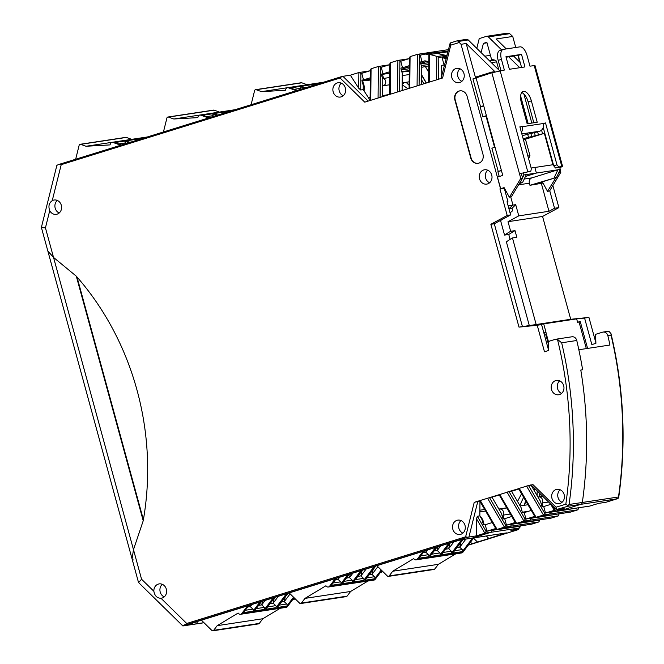 <?xml version="1.0" encoding="UTF-8"?>
<svg xmlns="http://www.w3.org/2000/svg" width="664" height="664" viewBox="0 0 664 664"><rect width="100%" height="100%" fill="white"/><g stroke="black" fill="none" stroke-linecap="round" stroke-linejoin="round"><path stroke-width="1" d="M543.227 127.471L553.718 165.826L555.494 167.984L559.727 167.345L560.3 169.436L536.396 173.055L534.869 167.477L536.396 173.055L525.44 176.458L536.396 173.055L523.929 174.947L522.535 177.91M498.307 171.553L501.353 170.308L502.756 175.429L497.469 177.072L500.656 188.7L504.109 187.63L509.305 197.125L511.38 196.768L509.545 197.05L520.767 178.417L519.489 173.76L530.835 171.204L531.341 168.706L519.887 126.824L522.236 126.708A6.283 5.519 81.4 0 1 521.381 132.302M498.174 60.366L501.428 59.353A9.669 4.59 -107.3 0 1 503.138 49.426L499.884 50.439A9.669 4.59 -107.3 0 0 498.174 60.366L500.971 70.567M533.831 122.765L528.121 101.866A10.632 5.046 72.7 0 0 521.738 92.562M506.092 57.228L518.26 55.378L521.564 67.446M501.428 59.353L504.358 70.052L491.866 72.791L472.934 78.916L480.57 106.838L483.658 105.634L494.987 147.043L491.899 148.255L498.266 171.519M511.38 196.768L522.593 178.143L520.767 178.417M527.158 123.778L521.298 102.38A10.632 5.046 72.7 0 1 523.182 91.458A10.632 5.046 72.7 0 1 531.366 100.853L537.217 122.251L527.158 123.778M527.88 156.032L529.972 155.716L525.456 139.199L544.347 133.323L538.446 134.867L537.616 131.837L539.658 131.206A6.283 5.519 81.4 0 0 543.285 123.521L545.509 122.94L556.971 164.821L558.748 166.971L562.615 166.49L559.802 167.61M562.615 166.49L534.993 65.512L529.98 66.168L527.05 55.469A9.669 4.59 -107.3 0 0 519.929 46.853L503.461 49.352A9.669 4.59 -107.3 0 0 503.138 49.426M491.866 72.791L519.489 173.76L530.835 171.204M524.95 66.931L509.388 69.288L505.951 56.73L521.514 54.373L524.95 66.931M518.26 55.378L521.514 54.373M494.539 147.184L486.081 116.283L482.877 116.764L480.205 106.995L483.732 105.9M521.323 173.487L522.593 178.143M499.668 70.774L468.22 39.956L458.343 41.45L461.024 44.297L500.54 188.725L504.242 187.879L500.656 188.7M501.428 170.582L497.9 171.677L499.228 176.524M555.984 177.595L547.51 191.332L549.584 190.983L560.798 172.35L560.117 169.835M547.51 191.332L542.314 181.836L538.861 182.915L542.446 182.085M558.905 172.391L560.798 172.35M558.972 172.623L558.167 173.96M553.718 165.826L556.971 164.821M543.318 123.62L545.509 122.94M555.494 167.984L558.748 166.971M522.302 135.655L537.616 131.837M519.978 127.156L522.178 126.475M549.584 190.983L547.759 191.257M162.149 598.04A7.254 6.366 -98.6 0 0 166.448 589.64A7.254 6.366 -98.6 0 0 159.153 583.897A7.254 6.366 -98.6 0 0 158.331 584.088A7.254 6.366 -98.6 0 0 153.865 591.275C154.712 595.874 157.094 598.206 161.003 598.272A7.254 6.366 -98.6 0 0 161.327 598.231A7.254 6.366 -98.6 0 0 162.149 598.04M53.311 200.188A7.254 6.366 81.4 0 1 54.133 200.005A7.254 6.366 81.4 0 1 61.428 205.74A7.254 6.366 81.4 0 1 57.129 214.148A7.254 6.366 81.4 0 1 56.307 214.339A7.254 6.366 81.4 0 1 49.734 210.646C48.148 206.338 48.978 203.01 52.232 200.653A7.254 6.366 81.4 0 1 53.311 200.188M455.969 68.525A7.254 6.366 -98.6 0 0 451.669 76.933A7.254 6.366 -98.6 0 0 458.965 82.676A7.254 6.366 -98.6 0 0 459.795 82.485A7.254 6.366 -98.6 0 0 464.086 74.078A7.254 6.366 -98.6 0 0 456.799 68.334A7.254 6.366 -98.6 0 0 455.969 68.525M459.961 68.757A7.254 6.366 -98.6 0 0 457.654 75.538A7.254 6.366 -98.6 0 0 461.862 81.323M483.724 169.967A7.254 6.366 -98.6 0 0 479.425 178.375A7.254 6.366 -98.6 0 0 486.72 184.111A7.254 6.366 -98.6 0 0 487.542 183.928A7.254 6.366 -98.6 0 0 491.841 175.52A7.254 6.366 -98.6 0 0 484.546 169.776A7.254 6.366 -98.6 0 0 483.724 169.967M487.708 170.2A7.254 6.366 -98.6 0 0 485.401 176.981A7.254 6.366 -98.6 0 0 489.617 182.766M460.824 534.279A7.254 6.366 -98.6 0 0 465.124 525.871A7.254 6.366 -98.6 0 0 457.828 520.128A7.254 6.366 -98.6 0 0 456.998 520.319A7.254 6.366 -98.6 0 0 452.707 528.727A7.254 6.366 -98.6 0 0 459.994 534.47A7.254 6.366 -98.6 0 0 460.824 534.279M343.238 95.716A7.254 6.366 81.4 0 1 339.022 89.93A7.254 6.366 81.4 0 1 341.329 83.149M341.163 96.878A7.254 6.366 81.4 0 1 340.341 97.06A7.254 6.366 81.4 0 1 333.046 91.325A7.254 6.366 81.4 0 1 337.345 82.917A7.254 6.366 81.4 0 1 338.167 82.726A7.254 6.366 81.4 0 1 345.463 88.47A7.254 6.366 81.4 0 1 341.163 96.878M559.968 503.47A7.254 6.366 -98.6 0 0 564.267 495.07A7.254 6.366 -98.6 0 0 556.971 489.326A7.254 6.366 -98.6 0 0 556.15 489.517A7.254 6.366 -98.6 0 0 551.85 497.917A7.254 6.366 -98.6 0 0 559.146 503.661A7.254 6.366 -98.6 0 0 559.968 503.47M555.677 380.605A7.254 6.366 -98.6 0 0 551.377 389.013A7.254 6.366 -98.6 0 0 558.673 394.756A7.254 6.366 -98.6 0 0 559.495 394.565A7.254 6.366 -98.6 0 0 563.794 386.157A7.254 6.366 -98.6 0 0 556.498 380.422A7.254 6.366 -98.6 0 0 555.677 380.605M559.669 380.846A7.254 6.366 -98.6 0 0 557.353 387.627A7.254 6.366 -98.6 0 0 561.57 393.412M195.556 622.019L441.668 545.551L460.542 539.865L472.096 538.122L490.729 532.329L472.096 538.122A2.415 2.125 -98.6 0 1 471.822 538.18A2.415 2.125 -98.6 0 0 472.096 538.122L506.524 532.901L468.435 544.92M370.097 100.305L363.225 89.599L360.71 89.98L360.876 73.496L358.875 72.542L364.868 71.621A1.452 1.27 -98.6 0 0 364.702 71.654A1.452 1.27 -98.6 0 1 365.972 72.052A1.452 1.27 -98.6 0 0 364.868 71.621L369.732 70.882M363.225 89.599L363.258 85.498L362.054 81.074A0.963 0.457 72.7 0 1 362.22 80.078A0.963 0.457 72.7 0 1 362.253 80.07L363.515 79.879L361.731 73.372L370.387 70.674M518.999 327.128L490.87 224.291L507.188 215.435L510.616 214.92L494.298 223.768L522.435 326.605L518.999 327.128L537.226 325.252L541.575 324.588L533.64 325.41L543.708 323.883L533.416 324.945L543.708 323.883L546.032 332.382L543.799 332.722M490.87 224.291L494.298 223.768M492.231 72.675L491.675 72.127L494.879 71.646L466.178 43.517L475.565 77.854M475.748 77.796L475.565 77.132L491.675 72.127M560.142 489.75A7.254 6.366 -98.6 0 0 557.826 496.531A7.254 6.366 -98.6 0 0 562.043 502.316M460.99 520.559A7.254 6.366 -98.6 0 0 458.683 527.332A7.254 6.366 -98.6 0 0 462.899 533.126M460.044 90.835A7.254 6.366 -98.6 0 0 455.205 99.866L471.116 158.032A7.254 6.366 -98.6 0 0 478.13 163.327M454.865 99.915L470.776 158.082A7.254 6.366 -98.6 0 0 477.955 163.361A7.254 6.366 -98.6 0 0 482.96 154.297L467.049 96.131A7.254 6.366 -98.6 0 0 459.87 90.852A7.254 6.366 -98.6 0 0 454.865 99.915L455.205 99.866M555.685 339.254L571.928 336.789A4.831 4.241 81.4 0 1 576.767 340.499L561.661 342.782L557.486 339.412A4.831 4.241 81.4 0 0 555.685 339.254A4.831 4.241 81.4 0 0 555.137 339.379L549.775 341.039A2.415 2.125 -98.6 0 0 548.281 343.379L548.547 350.509L544.48 351.771L537.226 325.252M507.188 215.435L499.926 188.908L500.54 188.725M459.222 42.521L450.773 45.144L442.581 77.987L436.588 79.846L436.821 56.349L430.073 54.506L429.542 54.523L429.102 56.241M436.821 56.349L438.813 57.469L446.482 56.307A1.452 1.27 -98.6 0 0 445.453 55.27L437.02 53.452A1.452 1.27 81.4 0 0 436.613 53.444A1.452 1.27 81.4 0 1 437.02 53.452L429.542 54.523L429.268 82.12L436.588 79.846M429.268 82.12L417.083 85.905L417.39 54.365L410.078 56.631L409.638 58.349M410.078 56.631L409.763 88.179L417.083 85.905M409.763 88.179L397.578 91.972L397.885 60.424L390.573 62.69L390.133 64.408M390.573 62.69L390.258 94.238L397.578 91.972M390.258 94.238L378.073 98.031L378.38 66.483L371.068 68.757L370.628 70.467M371.068 68.757L370.753 100.297L378.073 98.031M370.753 100.297L364.76 102.165L340.117 78.012L61.212 164.664L58.316 164.63L56.872 165.353L41.384 227.395M138.593 582.577L141.565 579.224L133.481 549.651L143.216 520.775L76.302 276.199L53.535 257.424L133.481 549.651L143.216 520.775A265.351 232.973 -98.6 0 0 76.302 276.199L53.535 257.424L47.825 250.959L132.07 558.905L133.257 559.959M534.761 516.401L525.149 519.256L509.064 491.651L474.237 502.341L479.79 501.112M499.079 494.688L515.554 522.983L515.397 522.286L516.6 523.365L523.913 521.091L507.055 492.149L518.816 488.621M550.78 504.358L543.725 506.549L545.509 513.064L544.646 513.197L528.569 485.591L519.24 488.355L536.105 517.306L543.418 515.032L526.56 486.089L531.275 484.803M461.024 44.297L466.178 43.517M519.605 183.106L522.56 182.567L526.328 174.582M507.18 202.371L507.935 201.624L504.275 188.252L499.926 188.908M519.323 183.579L522.56 182.567M482.877 116.764L486.405 115.669M486.081 116.283L486.529 116.142M494.713 147.134L493.535 141.731M521.796 179.471L520.161 182.932M523.356 172.856L523.929 174.947M510.616 214.92L507.022 201.765L507.935 201.624M522.435 326.605L536.163 324.53L512.475 237.944L516.824 237.289L515.007 230.64L510.657 231.296L508.026 221.693L518.775 215.858L515.712 204.661L512.002 208.338L512.658 210.737L510.06 212.87M370.304 78.999L362.27 81A12.085 10.607 81.4 0 1 364.038 90.868A12.085 10.607 -98.6 0 0 362.27 81L370.304 78.9M385.477 65.993A1.452 1.27 -98.6 0 0 384.207 65.595A1.452 1.27 -98.6 0 1 385.477 65.993M404.982 59.934A1.452 1.27 -98.6 0 0 403.712 59.536A1.452 1.27 -98.6 0 1 404.982 59.934M424.495 53.875A1.452 1.27 -98.6 0 0 423.217 53.477A1.452 1.27 -98.6 0 1 424.495 53.875M420.702 61.91L422.03 61.702L420.246 55.187L429.01 53.195L432.828 54.016L429.01 53.195L434.729 52.323L438.547 53.145M508.126 205.807L512.965 205.076L510.732 196.909L512.965 205.076L508.931 208.737M370.296 80.062L362.038 81.033M441.112 78.286L441.245 65.362L444.423 65.006M422.03 61.702L424.902 60.806L428.811 61.652M421.607 84.502L421.773 67.321L420.569 62.897A0.963 0.457 72.7 0 1 420.735 61.901A0.963 0.457 72.7 0 1 420.768 61.893M382.597 96.62L382.763 79.439L381.559 75.015A0.963 0.457 72.7 0 1 381.725 74.019A0.963 0.457 72.7 0 1 381.758 74.011L383.02 73.82L381.236 67.305L378.38 66.483L389.237 64.823M402.102 90.561L402.268 73.38L401.064 68.956A0.963 0.457 72.7 0 1 401.23 67.96A0.963 0.457 72.7 0 1 401.263 67.952L402.525 67.761L400.741 61.246L397.885 60.424L408.742 58.764M409.397 58.556L400.741 61.246M409.331 65.645L402.525 67.761M444.075 64.931L442.091 57.685L446.416 57.029M446.042 58.532L442.091 57.685M468.22 39.956A2.415 2.125 -98.6 0 0 466.501 39.359L457.43 40.736L450.175 42.994L450.773 45.144M458.343 41.45L457.305 40.778M531.159 168.033L552.938 164.738L544.347 133.323M420.246 55.187L417.556 54.324L448.258 49.667M424.429 53.884L429.052 54.88M389.892 64.615L381.236 67.305M389.826 71.712L383.02 73.82M58.316 164.63L342.898 76.319L368.188 101.102M360.71 89.98L358.726 88.237L350.343 75.19L342.898 76.319M350.343 75.19L358.875 72.542L358.726 88.237M49.734 210.646L45.442 227.852C41.583 227.719 40.504 227.486 42.214 227.154M341.728 76.576L340.117 78.012M59.204 212.995A7.254 6.366 81.4 0 1 54.987 207.209A7.254 6.366 81.4 0 1 57.295 200.428M370.321 77.771L363.515 79.879M427.052 61.271L420.661 63.254M409.314 66.782L401.156 69.313M389.809 72.841L387.261 73.629L389.809 72.94M441.07 78.452L450.175 42.994M76.999 276.988L143.399 519.713M132.07 558.905L133.481 549.651L132.07 558.905L138.502 582.436M162.315 584.32A7.254 6.366 -98.6 0 0 160.007 591.101A7.254 6.366 -98.6 0 0 164.224 596.886M544.43 335.046L545.866 334.83L548.298 343.703M557.486 339.412A384.298 337.403 81.4 0 1 565.828 504.184L567.977 505.744L569.073 504.482L582.336 502.465A386.714 339.528 -98.6 0 0 580.793 370.047A386.714 339.528 81.4 0 1 582.336 502.465L618.483 496.987L618.624 497.942C626.484 443.012 623.944 388.249 610.996 333.66L611.079 335.295L607.875 335.776A4.831 4.241 81.4 0 0 603.045 332.075L607.386 331.411A4.831 4.241 81.4 0 1 609.187 331.577L610.988 333.66M589.79 506.059L598.671 503.362L606.116 502.233L617.022 498.847L580.875 504.325A2.415 2.125 -98.6 0 0 582.336 502.465A2.415 2.125 -98.6 0 1 580.875 504.325L561.437 510.359L580.875 504.325L567.604 506.333L567.977 505.744M561.105 510.409A1.452 1.27 -98.6 0 0 561.437 510.359A1.452 1.27 -98.6 0 1 561.271 510.4L555.444 511.28L564.143 508.591L556.698 509.72L556.025 507.221L532.553 484.222M554.266 510.342L545.509 513.064L554.631 510.956L550.082 512.376A1.452 1.27 81.4 0 1 549.244 514.152L541.932 516.418A1.452 1.27 -98.6 0 1 541.766 516.459A1.452 1.27 -98.6 0 0 541.932 516.418L549.244 514.152L543.418 515.032L544.646 513.197M541.6 516.467A1.452 1.27 -98.6 0 0 541.766 516.459L570.633 512.068L577.954 509.794L578.626 507.769M531.275 510.417L524.22 512.616L526.004 519.124L535.134 517.015L530.577 518.435A1.452 1.27 81.4 0 1 529.739 520.211L522.427 522.485L516.434 523.398L522.261 522.518A1.452 1.27 -98.6 0 0 522.427 522.485A1.452 1.27 -98.6 0 1 522.095 522.535M515.256 522.468L506.499 525.191L515.629 523.083L511.072 524.494A1.452 1.27 81.4 0 1 510.234 526.27L502.922 528.544A1.452 1.27 81.4 0 1 502.59 528.594M479.964 501.411L479.84 515.878A12.085 10.607 -98.6 0 1 483.956 524.925A12.085 10.607 -98.6 0 0 479.84 515.87L482.031 519.638L483.243 524.062A0.963 0.457 72.7 0 0 483.948 524.925L485.21 524.734L486.994 531.25L496.124 529.142L491.567 530.553A1.452 1.27 81.4 0 1 490.729 532.329L484.903 533.209L476.37 535.865L467.755 537.242L465.63 536.819L474.237 502.341M471.54 538.205A2.415 2.125 -98.6 0 0 471.822 538.18L460.409 539.915M552.44 505.802L555.61 511.247L554.399 510.168L554.573 510.857L550.539 503.943M536.105 517.306L534.894 516.227L535.068 516.924L518.584 488.629M531.017 484.811L556.299 509.587L567.604 506.333M528.569 485.591L531.341 485.127M543.725 506.549L542.463 506.74A0.963 0.457 72.7 0 1 541.749 505.885L540.546 501.453L531.076 485.21M518.808 489.019L511.57 491.269L521.041 507.512L522.244 511.944A0.963 0.457 72.7 0 0 522.958 512.807L524.22 512.616M499.303 495.078L487.55 498.207L504.408 527.15L496.929 529.465L531.623 524.186L502.922 528.544A1.452 1.27 81.4 0 1 502.756 528.577M518.543 523.083L511.072 524.494A1.452 1.27 81.4 0 1 510.234 526.27L504.408 527.15L505.644 525.315L506.499 525.191L504.715 518.675L503.453 518.866A0.963 0.457 72.7 0 1 502.739 518.003L501.536 513.579L492.065 497.328M480.23 500.482L479.806 500.739L480.23 500.482L497.095 529.424L495.892 528.345M511.77 516.476L504.715 518.675M516.6 523.365L499.735 494.423L499.311 494.68M525.149 519.256L523.913 521.091L529.739 520.211L522.427 522.485L551.128 518.127L558.449 515.862L559.121 513.828M509.064 491.651L511.57 491.269M492.265 522.543L485.21 524.734M495.751 528.527L486.139 531.374L484.903 533.209L476.511 518.808L477.325 516.26L479.84 515.878M476.37 535.865L476.511 518.808M161.003 598.272L186.725 623.479L182.957 625.911L182.783 625.106L182.957 625.911L184.202 625.729L195.697 622.151M203.931 622.674L196.021 623.869L197.988 621.255L196.021 623.869A2.415 2.125 81.4 0 1 195.482 624.035L182.899 625.944M204.014 622.741L195.482 624.035A2.415 2.125 81.4 0 0 196.021 623.869L184.6 625.604M576.767 340.499A386.714 339.528 81.4 0 1 582.619 369.773L580.793 370.047L582.619 369.773A386.714 339.528 -98.6 0 0 578.834 349.745L609.95 345.031A386.714 339.528 -98.6 0 0 607.875 335.776M548.53 350.011L541.575 324.588M510.342 514.027L503.046 515.139A3.868 3.395 -98.6 0 0 503.071 510.89A3.868 3.395 -98.6 0 0 499.635 509.039A3.868 3.395 -98.6 0 0 499.195 509.139A3.868 3.395 -98.6 0 0 498.988 509.213M528.536 511.272L522.344 512.21M548.58 502.026L542.056 503.013A3.868 3.395 -98.6 0 0 542.081 498.772A3.868 3.395 -98.6 0 0 538.645 496.921A3.868 3.395 -98.6 0 0 538.205 497.021A3.868 3.395 -98.6 0 0 537.998 497.095M382.705 85.822A3.868 3.395 -98.6 0 0 382.921 85.797A3.868 3.395 -98.6 0 0 383.352 85.697A3.868 3.395 -98.6 0 0 385.743 82.253A3.868 3.395 -98.6 0 0 383.576 78.435L382.464 74.36L381.493 74.659M441.975 74.849A3.868 3.395 81.4 0 1 441.917 74.833A3.868 3.395 81.4 0 1 441.153 74.567M486.322 535.981L488.795 538.413M505.968 532.984A2.415 2.125 -98.6 0 0 506.524 532.901M506.748 507.86A12.085 10.607 -98.6 0 0 505.943 507.943L498.88 509.022M535.64 489.343L533.814 489.916M521.547 493.726L517.513 501.469M506.723 33.283L509.678 33.673L512.732 36.454L515.754 47.493M517.92 55.427L519.746 62.101M518.775 215.858L548.979 211.276L554.54 208.264L558.889 207.6L552.855 185.547M558.889 207.6L542.571 216.456L570.708 319.293L588.935 317.409L595.89 342.832M499.037 529.142L491.567 530.553A1.452 1.27 81.4 0 1 490.729 532.329L519.439 527.98L510.898 530.627L518.543 529.548L518.667 528.22M516.791 523.63L539.384 520.202L538.944 521.921L510.234 526.27L502.922 528.544L497.095 529.424M538.048 517.024L530.577 518.435A1.452 1.27 81.4 0 1 529.739 520.211L558.449 515.862M557.553 510.965L550.082 512.376A1.452 1.27 81.4 0 1 549.244 514.152L577.954 509.794M518.526 529.557L468.228 545.186L518.501 529.565M587.599 348.417L580.22 321.451L577.58 322.272L576.651 318.886L584.586 318.073L591.84 344.599L595.907 343.338L595.575 334.349L602.489 332.199A4.831 4.241 81.4 0 1 603.045 332.075M618.591 498.075L606.29 502.175M519.796 505.379L523.63 497.286M527.316 503.619L527.307 504.847M497.286 529.689L519.879 526.261L520.103 527.05L520.111 525.946M519.879 525.988L519.439 527.98M382.788 571.53L380.588 572.21M295.131 598.762L292.816 599.484M470.494 542.189L472.112 543.774M473.532 538.172L477.532 542.09M402.168 83.697L403.421 83.506L402.982 82.751M421.764 67.288L428.77 65.852M425.549 66.856L428.712 72.285M421.648 79.946L423.889 83.788M402.16 84.751L407.92 88.752M402.11 89.59L403.081 90.262M536.163 324.53L570.708 319.293M542.571 216.456L508.026 221.693M510.101 239.389L508.773 234.508L504.549 235.081L500.598 220.639L501.627 219.792M504.549 235.081A130.517 114.59 81.4 0 1 510.657 231.296M542.588 182.351L538.861 182.915L556.532 177.421L529.955 185.297L542.986 183.073M512.002 208.338L509.329 208.679L512.965 205.076L515.712 204.661M446.606 56.291L446.482 56.307A1.452 1.27 -98.6 0 0 445.453 55.27L446.913 55.046M447.719 51.834L437.02 53.452L445.453 55.27L437.427 56.481M512.475 237.944A123.745 108.647 81.4 0 0 506.391 241.837L529.299 325.567M508.773 234.508A130.517 114.59 81.4 0 1 515.007 230.64M525.456 139.199L523.356 139.515M523.132 138.685L538.446 134.867M529.972 155.716L528.594 158.646M541.567 130.111L542.521 133.605M427.234 61.312L420.685 63.346M409.314 66.881L401.18 69.405M476.793 48.356L479.234 38.587L486.363 36.371A2.415 2.125 -98.6 0 1 488.355 36.902L501.619 49.9M481.101 52.581L483.409 43.351L486.853 42.28L491.534 59.386L494.904 60.109L489.609 60.914M498.838 69.952L496.622 61.852A2.415 2.125 -98.6 0 0 494.904 60.109M519.796 67.711L508.69 56.83M484.786 56.191L490.43 55.336M483.409 43.351L487.002 42.803M512.732 36.454L496.149 38.968L506.3 48.92M513.612 56.083L520.227 62.565M556.532 177.421L560.3 169.436M554.133 177.786L557.901 169.801L531.897 177.877A4.349 3.818 -98.6 0 0 529.382 183.206L529.955 185.297M409.273 71.197L401.903 72.044M389.809 73.43L387.286 73.721M401.753 71.505L409.281 70.633M401.346 69.986L409.298 68.724M421.258 65.445L428.786 64.574M420.851 63.927L428.803 62.665M403.206 82.718L403.421 83.506M387.261 73.629L382.464 74.36M409.24 74.542L402.251 75.605M389.768 77.497L383.576 78.435M548.979 211.276L541.392 183.563M554.54 208.264L549.742 190.717M577.58 322.272L579.066 322.048L586.329 348.608M544.596 335.021L544.015 332.88L546.032 332.382L543.708 323.883L576.651 318.886M584.586 318.073L588.935 317.409M579.066 322.048L580.278 321.666M370.105 99.193L369.45 99.293M537.118 495.576L537.168 490.837M543.044 506.657L542.056 503.013M539.384 519.92L539.608 520.991L539.616 519.887M538.944 521.921L531.623 524.186M504.042 518.775L503.046 515.139M484.662 509.487L479.889 510.209M259.964 602.007L253.034 611.17A1.452 1.27 -98.6 0 0 252.868 609.129L250.303 606.622L251.897 604.514M273.02 598.131L264.471 609.436A1.452 1.27 -98.6 0 0 264.305 607.394L256.171 608.622M264.471 609.436L254.403 610.963L261.55 601.509M262.504 601.219L261.74 604.887L264.305 607.394M265.135 600.397L261.74 604.887L258.645 605.352M259.3 623.413L213.659 630.327A1.452 1.27 81.4 0 1 212.895 630.8L258.537 623.886A1.452 1.27 81.4 0 0 259.3 623.413L262.836 618.74L217.194 625.662L238.144 613.055L238.799 613.694A2.415 2.125 81.4 0 0 241.796 613.511L247.581 605.85M247.73 607.012L250.303 606.622L250.66 604.896M253.034 611.17L243.489 612.615L248.917 605.435M213.659 630.327L217.194 625.662M212.895 630.8A1.452 1.27 81.4 0 1 211.866 630.443L201.408 620.201M285.238 596.969L284.242 601.634L290.127 593.857M283.984 601.518L281.528 601.883M293.529 597.185L286.831 606.049A1.452 1.27 -98.6 0 0 286.657 604.008L279.054 605.161M284.242 601.634L286.657 604.008M286.831 606.049L277.286 607.494L288.027 593.284M274.215 598.156L273.186 603.153L278.191 596.521M286.433 593.782L275.917 607.701A1.452 1.27 -98.6 0 0 275.743 605.659L267.609 606.896M270.082 603.617L273.186 603.153L275.743 605.659M275.917 607.701L265.849 609.228L274.606 597.633M262.836 618.74L280.241 608.265M240.517 614.291L286.159 607.369A2.415 2.125 -98.6 0 0 287.437 606.589L294.111 597.758M128.891 142.702L124.434 141.1A1.452 1.27 81.4 0 1 125.322 142.918L125.081 143.88M137.614 139.988L135.879 139.365A1.452 1.27 81.4 0 1 136.726 140.27M135.879 139.365L125.811 140.892L129.936 142.37M75.663 159.236L79.14 145.283A1.452 1.27 -98.6 0 1 80.709 144.345L86.046 146.263L110.075 144.901L110.299 143.98A2.415 2.125 81.4 0 1 112.922 142.428L120.74 145.233M124.434 141.1L114.889 142.544L121.612 144.959M80.709 144.345L126.351 137.431L131.679 139.349M111.867 142.353L86.046 146.263M126.351 137.431A1.452 1.27 -98.6 0 0 125.795 137.373L80.153 144.295M143.208 138.253L137.249 139.158L138.66 139.664M216.663 115.428L212.206 113.826A1.452 1.27 81.4 0 1 213.094 115.644L212.853 116.615M225.387 112.722L223.652 112.092A1.452 1.27 81.4 0 1 224.498 112.996M223.652 112.092L213.584 113.619L217.709 115.104M163.435 131.97L166.913 118.018A1.452 1.27 -98.6 0 1 168.482 117.08L173.819 118.997L197.847 117.628L198.071 116.715A2.415 2.125 81.4 0 1 200.694 115.154L208.513 117.96M212.206 113.826L202.661 115.27L209.384 117.694M168.482 117.08L214.123 110.158L219.452 112.075M199.632 115.079L173.819 118.997M214.123 110.158A1.452 1.27 -98.6 0 0 213.567 110.108L167.926 117.022M230.981 110.979L225.021 111.884L226.432 112.39M304.51 88.138L299.896 86.478A1.452 1.27 81.4 0 1 300.784 88.295L300.518 89.374M313.234 85.424L311.341 84.743A1.452 1.27 81.4 0 1 312.213 85.739M311.341 84.743L301.273 86.27L305.556 87.814M251.083 104.738L254.602 90.653A1.452 1.27 -98.6 0 1 256.171 89.723L261.508 91.64L285.537 90.279L285.761 89.358A2.415 2.125 81.4 0 1 288.383 87.806L296.36 90.669M299.896 86.478L290.351 87.922L297.231 90.395M256.171 89.723L301.813 82.801L307.15 84.718L261.508 91.64M301.813 82.801A1.452 1.27 -98.6 0 0 301.257 82.743L255.615 89.665M319.342 83.531L312.711 84.535L314.288 85.1M347.737 574.734L340.806 583.897A1.452 1.27 -98.6 0 0 340.64 581.855L338.076 579.348L339.669 577.24M360.793 570.857L352.244 582.17A1.452 1.27 -98.6 0 0 352.078 580.12L343.944 581.357M352.244 582.17L342.176 583.689L349.322 574.244M350.277 573.945L349.513 577.614L352.078 580.12M352.908 573.132L349.513 577.614L346.417 578.087M347.073 596.139L301.431 603.061A1.452 1.27 81.4 0 1 300.667 603.526L346.309 596.612A1.452 1.27 81.4 0 0 347.073 596.139L350.609 591.475L304.967 598.389L325.916 585.781L326.572 586.428A2.415 2.125 81.4 0 0 329.568 586.237L335.353 578.585M335.503 579.738L338.076 579.348L338.433 577.622M340.806 583.897L331.261 585.349L336.689 578.17M301.431 603.061L304.967 598.389M300.667 603.526A1.452 1.27 81.4 0 1 299.638 603.178L289.18 592.927M373.01 569.704L372.014 574.368L377.833 566.674M371.749 574.244L369.3 574.617M381.236 570.002L374.604 578.776A1.452 1.27 -98.6 0 0 374.43 576.734L366.827 577.887M372.014 574.368L374.43 576.734M374.604 578.776L365.059 580.228L375.799 566.019M361.988 570.882L360.959 575.879L365.964 569.255M374.206 566.508L363.681 580.436A1.452 1.27 -98.6 0 0 363.515 578.394L355.381 579.622M357.854 576.352L360.959 575.879L363.515 578.394M363.681 580.436L353.621 581.954L362.378 570.368M350.609 591.475L368.014 581M328.29 587.017L373.932 580.104A2.415 2.125 -98.6 0 0 375.21 579.323L381.817 570.575M435.576 547.443L428.554 556.747A1.452 1.27 -98.6 0 0 428.38 554.706L425.823 552.191L427.516 549.95M448.632 543.567L439.991 555.013A1.452 1.27 -98.6 0 0 439.817 552.971L431.691 554.199M439.991 555.013L429.923 556.54L437.169 546.953M438.041 546.679L437.261 550.464L439.817 552.971M440.755 545.833L437.261 550.464L434.156 550.929M434.82 568.998L389.179 575.912A1.452 1.27 81.4 0 1 388.415 576.385L434.057 569.463A1.452 1.27 81.4 0 0 434.82 568.998L438.356 564.325L392.714 571.239L413.664 558.631L414.319 559.271A2.415 2.125 81.4 0 0 417.316 559.08L423.2 551.286M423.242 552.589L425.823 552.191L426.197 550.356M428.554 556.747L419.009 558.192L424.537 550.871M389.179 575.912L392.714 571.239M388.415 576.385A1.452 1.27 81.4 0 1 387.386 576.028L376.837 565.695M460.758 542.546L459.762 547.211L465.904 539.077M459.496 547.094L457.039 547.46M472.585 538.064L462.343 551.626A1.452 1.27 -98.6 0 0 462.177 549.584L454.566 550.738M459.762 547.211L462.177 549.584M462.343 551.626L452.798 553.071L463.049 539.508M449.727 543.725L448.698 548.73L453.811 541.957M461.671 539.716L451.429 553.278A1.452 1.27 -98.6 0 0 451.254 551.236L443.129 552.465M445.602 549.194L448.698 548.73L451.254 551.236M451.429 553.278L441.361 554.805L450.225 543.077M438.356 564.325L455.761 553.842M416.037 559.868L461.679 552.946A2.415 2.125 -98.6 0 0 462.957 552.166L473.739 537.89M47.924 251.266L53.535 257.424L45.442 227.852M528.121 101.866L531.366 100.853M543.285 123.521L522.236 126.708M534.213 65.528L561.835 166.506M500.125 70.699L527.747 171.669M494.987 147.043L501.353 170.308M476.022 77.713L483.658 105.634M539.658 131.206L521.829 133.912M361.731 73.372L360.876 73.496M61.212 164.664L52.232 200.653M153.865 591.275L141.565 579.224M186.725 623.479L465.63 536.819M565.828 504.184L556.025 507.221M438.597 79.224L438.813 57.469M419.092 85.282L419.391 55.32M399.587 91.341L399.886 61.379M380.082 97.4L380.381 67.438M341.562 76.626L58.498 164.572M561.661 342.782A386.714 339.528 81.4 0 1 569.073 504.482M555.61 511.247L590.138 506.009M468.925 536.993L477.806 501.42M184.343 625.297L467.755 537.242M486.139 531.374L477.325 516.26M505.644 525.315L489.559 497.709M525.556 500.598L524.386 505.287M618.483 496.987A386.714 339.528 -98.6 0 0 611.079 335.295M382.945 571.679L380.389 572.476L382.945 571.679M295.289 598.911L292.616 599.741L295.289 598.911M496.622 61.852L491.377 62.64M509.678 33.673L488.355 36.902M531.897 177.877L524.228 179.039M447.926 50.995L436.547 52.722M426.205 83.075L421.698 75.331M409.132 85.307L406.053 82.286M535.275 135.672L534.445 132.642M531.822 123.064L523.863 93.981M520.626 96.081L528.162 123.62M530.785 133.198L531.615 136.228M527.606 134.003L528.436 137.033M529.382 183.206L518.559 184.841M548.564 342.084L545.916 332.398M555.801 511.504L578.394 507.802M539.616 496.772L539.649 493.269M536.296 517.563L558.889 513.861M252.868 609.129L245.257 610.282M241.796 613.511L287.437 606.589M125.322 142.918L118.715 143.914M130.924 142.063L129.629 142.262M145.831 137.44L112.922 142.428M213.094 115.644L206.487 116.648M218.697 114.797L217.402 114.996M233.603 110.166L200.694 115.154M300.784 88.295L294.177 89.3M307.058 87.341L305.091 87.64M321.965 82.71L288.383 87.806M340.64 581.855L333.029 583.009M329.568 586.237L375.21 579.323M428.38 554.706L420.768 555.859M417.316 559.08L462.957 552.166M447.735 51.759L429.708 54.489M409.406 57.56L409.107 88.387M389.901 63.62L389.602 94.446M370.396 69.678L370.097 100.505M41.384 227.42L47.825 250.959M428.878 55.452L428.612 82.328M457.371 40.753L450.101 43.011M479.574 500.747L496.058 529.042M182.824 625.92L138.577 582.56M527.971 504.74L520.119 505.935M506.806 507.952L499.635 509.039M542.737 496.298L538.645 496.921M409.173 81.813L402.176 82.875M389.693 84.768L382.921 85.797M525.739 500.905L524.651 505.246M518.941 528.129L518.601 529.499M389.353 94.52L382.605 95.55M370.122 97.434L368.42 97.699M507.147 33.2L486.637 36.312M426.404 83.008L421.698 74.932M409.14 85.058L406.277 82.253M506.25 532.96L471.822 538.18M539.849 496.738L539.882 493.493M550.962 518.169L522.261 522.518M570.467 512.11L541.766 516.459M485.567 511.039L479.873 511.902M589.972 506.051L561.271 510.4M147.317 136.975L111.992 142.328M235.089 109.709L199.764 115.063M323.451 82.253L287.454 87.706"/></g></svg>
